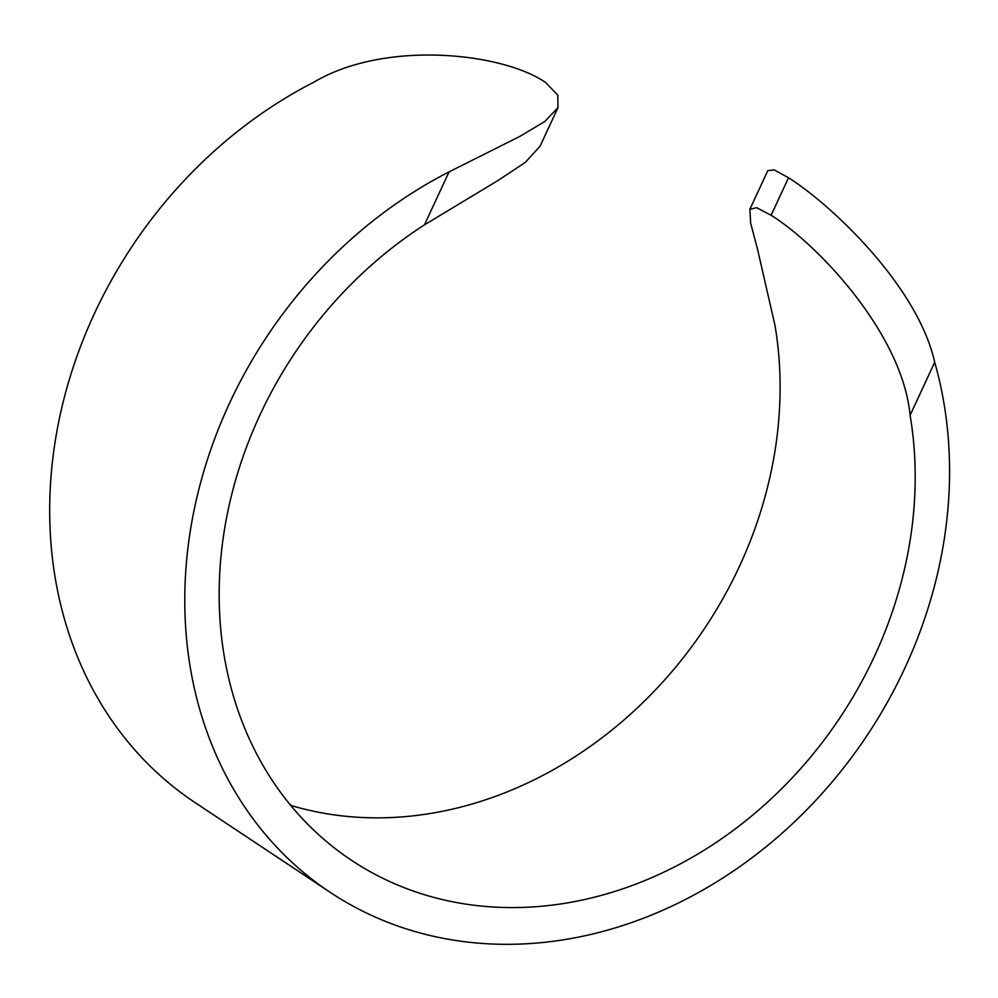<?xml version="1.0" encoding="UTF-8"?>
<svg xmlns="http://www.w3.org/2000/svg" width="998" height="998" viewBox="0 0 998 998"><rect width="100%" height="100%" fill="white"/><g stroke="black" fill="none" stroke-linecap="round" stroke-linejoin="round"><path stroke-width="1.5" d="M449.05 171.881L519.746 136.464L544.821 121.494L557.982 107.609L540.055 146.219L525.335 162.362L498.039 180.476L424.462 224.862L449.05 171.881A428.192 360.328 123.6 0 0 229.503 403.317A428.192 360.328 123.6 0 0 330.251 892.387A428.192 360.328 123.6 0 0 904.849 668.099A428.192 360.328 123.6 0 0 934.702 362.274L910.101 415.268C902.342 333.419 817.474 244.036 771.105 215.269L756.621 207.696L749.872 209.281L750.646 223.153L757.507 249.101L775.009 325.523A389.707 327.943 -56.4 0 1 739.406 566.465A389.707 327.943 -56.4 0 1 290.692 805.374M749.872 209.268L767.786 170.67L774.149 169.885L788.52 177.744C831.858 205.089 917.836 286.364 934.702 362.274M557.982 107.609L557.77 95.147L545.619 82.522C503.279 52.994 385.827 39.521 313.958 82.135A428.192 360.328 123.6 0 0 94.411 313.584A428.192 360.328 123.6 0 0 195.146 802.641L330.251 892.387M910.101 415.268A389.707 327.943 -56.4 0 1 874.498 656.197A389.707 327.943 -56.4 0 1 351.546 860.326A389.707 327.943 -56.4 0 1 259.854 415.218A389.707 327.943 -56.4 0 1 424.462 224.862M771.105 215.269L788.52 177.744"/></g></svg>
